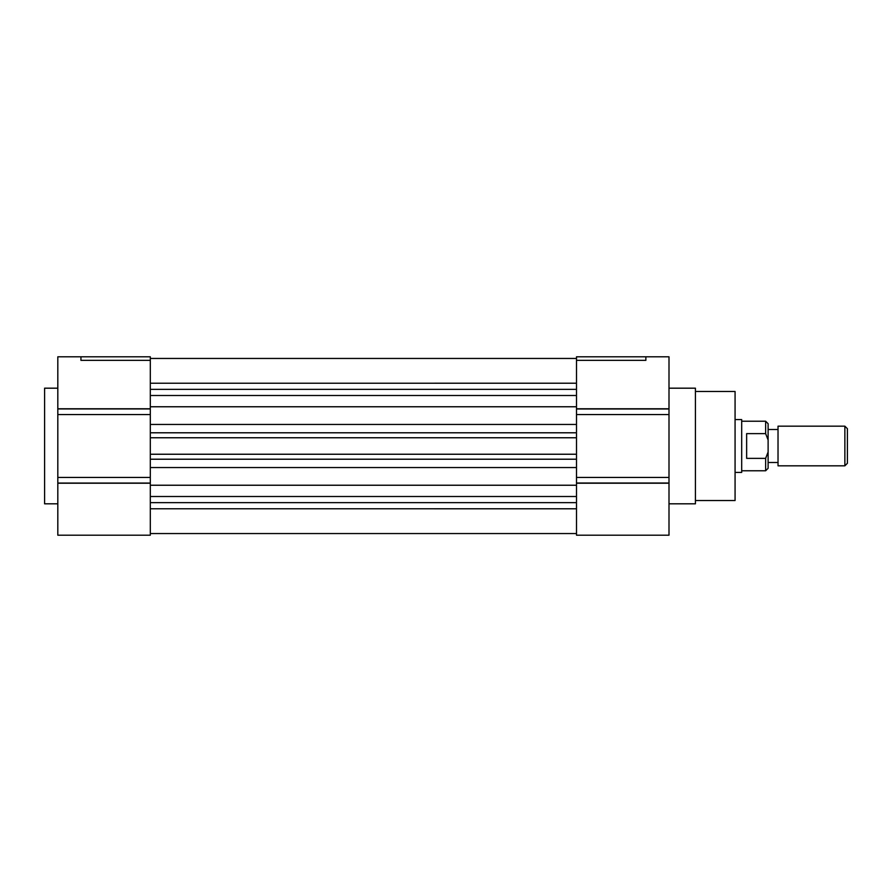 <?xml version="1.0" encoding="UTF-8"?>
<svg xmlns="http://www.w3.org/2000/svg" width="892" height="892" viewBox="0 0 892 892"><rect width="100%" height="100%" fill="white"/><g stroke="black" fill="none" stroke-linecap="round" stroke-linejoin="round"><path stroke-width="1.34" d="M645.875 360.346L576.5 360.346L576.5 356.8L645.875 356.8L645.875 360.346M695.426 500.512L735.075 500.512L735.075 391.488L695.426 391.488M669 503.813L695.426 503.813L695.426 388.187L669 388.187M150.313 483.13L57.813 483.13L57.813 535.2L150.313 535.2L150.313 508.774L576.5 508.786L576.5 535.2L669 535.2L669 356.8L645.875 356.8M576.5 508.774L576.5 483.219L669 483.219M669 477.443L576.5 477.443L576.5 414.557L669 414.557M669 408.781L576.5 408.781L576.5 360.346M150.313 508.774L150.313 496.498L576.5 496.498L576.5 502.642L150.313 502.642L150.313 454.24L576.5 454.24L576.5 459.213L150.313 459.213L150.313 389.358L576.5 389.358L576.5 395.502L150.313 395.502L150.313 383.226L576.5 383.214M150.313 437.76L150.313 432.787L576.5 432.787L576.5 437.76L150.313 437.76M150.313 533.55L576.5 533.55M57.813 483.219L150.313 483.219L150.313 485.237L576.5 485.237L576.5 467.553L150.313 467.553L150.313 477.443L57.813 477.443L57.813 483.13M57.813 414.557L150.313 414.557L150.313 424.447L576.5 424.447L576.5 406.763L150.313 406.763L150.313 408.781L57.813 408.781L57.813 477.443M150.313 358.45L576.5 358.45M57.813 503.813L44.6 503.813L44.6 388.187L57.813 388.187M150.313 360.346L80.938 360.346L80.938 356.8L150.313 356.8L150.313 383.226M65.25 356.8L80.938 356.8L57.813 356.8L57.813 408.781M768.112 452.01L768.112 439.99L765.637 433.635L746.637 433.635L746.637 458.365L765.637 458.365L768.112 452.01L768.112 468.3L765.637 470.775L765.637 458.365M735.075 419.575L741.687 419.575L741.687 472.425L735.075 472.425M741.687 421.225L765.637 421.225L765.637 433.635M768.112 439.99L768.112 423.7L765.637 421.225M847.4 446L847.4 463.294L844.869 465.825L844.869 426.175L847.4 428.706L847.4 446M844.869 465.825L778.025 465.825L778.025 426.175L844.869 426.175M669 483.13L576.5 483.13M669 483.018L576.5 483.018M669 408.982L576.5 408.982M669 408.87L576.5 408.87M150.313 408.87L57.813 408.87M150.313 408.949L57.813 408.949M150.313 483.051L57.813 483.051M741.687 470.775L765.637 470.775M768.112 462.513L778.025 462.513M768.112 429.487L778.025 429.487"/></g></svg>
